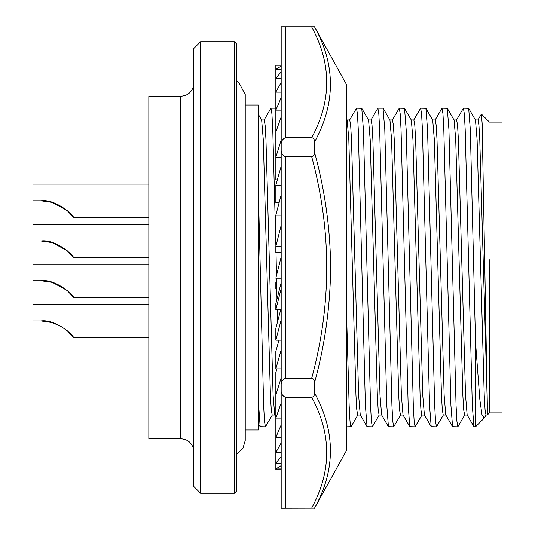 <?xml version="1.0" encoding="UTF-8"?>
<svg xmlns="http://www.w3.org/2000/svg" width="535" height="535" viewBox="0 0 535 535"><rect width="100%" height="100%" fill="white"/><g stroke="black" fill="none" stroke-linecap="round" stroke-linejoin="round"><path stroke-width="0.8" d="M346.078 83.788L346.078 451.212A4.273 4.273 0 0 0 346.606 449.139L346.606 85.861A4.273 4.273 0 0 0 346.078 83.788L314.513 26.75L281.183 26.757L311.724 27.004C331.687 63.886 331.687 100.774 311.724 137.669C313.751 138.244 314.68 139.722 314.513 142.109C335.719 103.395 335.719 64.969 314.513 26.824L314.513 26.75M311.724 137.669L285.463 137.669C282.299 139.167 280.875 141.721 281.183 145.319L281.183 148.944C280.875 152.589 282.299 155.224 285.463 156.842L311.724 156.842C331.707 230.645 331.707 304.422 311.724 378.158L285.463 378.158C282.299 379.763 280.875 382.398 281.183 386.056L281.183 389.681C280.875 393.272 282.299 395.82 285.463 397.331L311.724 397.331C331.687 434.213 331.687 471.101 311.724 507.996L314.513 508.176C335.719 470.031 335.719 431.605 314.513 392.891L314.513 382.786C324.865 345.249 330.235 306.822 330.643 267.5C330.269 228.412 324.892 189.985 314.513 152.214L314.513 142.109M314.513 508.176L281.183 508.25L281.183 389.681L281.183 395.037L275.839 395.037L275.839 469.763L281.183 469.763M346.078 451.212L314.513 508.25M282.032 508.136L283.202 508.056M311.724 507.996L281.183 508.243M330.623 449.139L330.623 452.423M330.623 82.631L330.623 85.921M346.606 449.139L346.606 85.901M346.606 86.663L346.606 117.834M357.875 414.899L351.074 426.669L346.606 426.79L346.606 439.335M311.724 397.331C313.831 396.642 314.761 395.164 314.513 392.891M311.724 378.158C313.751 378.78 314.68 380.325 314.513 382.786M311.724 156.842C313.777 156.166 314.707 154.628 314.513 152.214M311.724 27.004L314.513 26.824M285.402 27.004L283.216 26.944M282.721 26.917L282.206 26.877M281.938 26.857L281.316 26.79M346.606 117.794L346.606 150.522M346.606 220.915L346.606 333.746M281.183 386.056L281.183 148.944M281.183 145.319L281.183 26.757M281.183 252.44L275.839 252.44L275.839 246.421L281.183 246.421M281.183 225.302L275.839 246.421M280.741 227.054L275.839 227.054L275.839 215.164L281.183 215.164M281.183 194.827L275.839 215.164M279.123 202.671L275.839 202.671L275.839 185.197L281.183 185.197M281.183 166.151L275.839 185.197M277.331 179.88L275.839 179.88L275.839 157.263L281.183 157.263M281.183 139.963L275.839 157.263L275.839 132.038L281.183 132.038M281.183 116.918L275.839 132.038L275.839 110.15L281.183 110.15M281.183 97.584L275.839 110.15L275.839 92.134L281.183 92.134M281.183 82.43L275.839 92.134L275.839 78.438L281.183 78.438M281.183 71.83L275.839 78.438L275.839 69.396L281.183 69.396M281.183 66.052L275.839 69.396L275.839 65.237L281.183 65.237M276.107 256.807L276.134 257.99M276.622 282.56L275.839 282.56L276.689 285.924M276.829 292.484L275.839 288.579L275.839 282.56M281.183 442.866L275.839 452.57L281.183 452.57L281.183 456.562L275.839 463.17L281.183 463.17L281.183 465.604L275.839 468.948L281.183 468.948M281.183 402.962L275.839 418.082L281.183 418.082L281.183 424.85L275.839 437.416L281.183 437.416M281.183 377.737L275.839 395.037L275.839 372.413L276.943 368.849M281.183 349.803L275.839 368.849L275.839 351.381L278.982 340.173M275.839 368.849L281.183 368.849M281.183 319.836L275.839 340.173L275.839 328.276L280.721 309.698M275.839 340.173L281.183 340.173M281.183 288.579L275.839 309.698L275.839 303.679L281.183 282.56M275.839 309.698L281.183 309.698M281.183 256.807L275.839 278.193L281.183 278.193M489.438 267.5L489.438 412.893L502.051 412.893L502.051 122.107L489.224 122.107M180.482 96.454L148.837 96.454L148.837 438.546L180.482 438.546L180.482 96.454L185.839 95.317L188.848 93.478C192.018 90.783 193.65 87.359 193.737 83.192M148.837 304.275L32.949 304.275L32.949 320.953L40.974 320.953C55.807 318.9 73.649 335.512 73.576 337.632L148.837 337.632M148.837 264.076L32.949 264.076L32.949 280.755L40.974 280.755C55.807 278.708 73.649 295.313 73.576 297.433L148.837 297.433M148.837 224.312L32.949 224.312L32.949 240.991L40.974 240.991C55.807 238.938 73.649 255.549 73.576 257.663L148.837 257.663M148.837 184.114L32.949 184.114L32.949 200.792L40.974 200.792C55.807 198.739 73.649 215.351 73.576 217.471L148.837 217.471M193.737 486.442L193.737 48.558L200.578 41.717L200.578 493.283L193.737 486.442M234.357 41.717L234.357 493.283L236.497 491.143L236.497 43.857L234.357 41.717L200.578 41.717M489.224 267.5L489.224 259.615M477.849 120.101L481.4 114.075L482.149 123.391L487.298 403.35L487.298 415.026L486.014 415.026L485.078 409.823L484.235 395.265L477.106 139.735L475.475 120.101L468.673 108.331L463.404 108.21L464.34 113.828L465.189 129.55L472.311 405.45L473.957 426.669L475.535 426.79L475.535 342.306L470.318 129.55L468.673 108.331M486.161 414.899L484.262 418.062L481.968 414.585L479.868 399.805L475.535 342.306M487.298 403.35L479.775 139.735L478.932 125.177L477.996 119.974L475.401 119.974M456.469 120.101L463.404 108.21M473.957 426.669L467.155 414.899L465.524 395.265L458.395 139.735L457.552 125.17L456.616 119.974L454.014 119.974M245.231 429.993L258.305 429.993L258.305 105.007L245.231 105.007M275.839 416.825L274.729 414.899L273.097 395.265L265.969 139.735L265.126 125.17L264.183 119.974L261.588 119.974M258.305 114.289L261.662 120.101L263.294 139.735L270.422 395.265L271.265 409.823L272.201 415.026L274.803 415.026M264.036 120.101L270.977 108.21L271.914 113.828L272.756 129.55L275.893 246.207M276.02 252.44L276.481 275.625M276.535 278.193L276.969 299.205M277.204 309.698L277.484 322.016M277.926 340.173L278.013 343.63M281.183 254.078L281.149 252.44M280.621 227.535L280.608 227.054M350.94 426.79L349.997 421.172L349.154 405.45L346.613 315.897M346.606 119.104L347.188 120.101L348.82 139.735L355.949 395.265L356.791 409.83L357.728 415.026L360.329 415.026M349.562 120.101L356.497 108.21L357.44 113.828L358.283 129.55L365.405 405.45L367.05 426.669L360.249 414.899L358.617 395.265L351.495 139.735L350.646 125.17L349.709 119.974L347.115 119.974M367.05 426.669L372.32 426.79L371.384 421.172L370.541 405.45L363.412 129.55L361.767 108.331L356.497 108.21M379.255 414.899L372.32 426.79M361.767 108.331L368.568 120.101L370.2 139.735L377.329 395.265L378.171 409.83L379.108 415.026L381.709 415.026M370.942 120.101L377.877 108.21L378.82 113.828L379.663 129.55L386.792 405.45L388.43 426.669L381.636 414.899L379.997 395.265L372.875 139.735L372.026 125.17L371.089 119.974L368.495 119.974M388.43 426.669L393.7 426.79L392.764 421.172L391.921 405.45L384.792 129.55L383.013 108.21M400.641 414.899L393.7 426.79M383.147 108.331L389.948 120.101L391.58 139.735L398.709 395.265L399.551 409.83L400.488 415.026L403.089 415.026M392.322 120.101L399.264 108.21L400.2 113.828L401.043 129.55L408.172 405.45L409.817 426.669L403.015 414.899L401.384 395.265L394.255 139.735L393.412 125.17L392.469 119.974L389.875 119.974M409.817 426.669L415.08 426.79L414.143 421.172L413.301 405.45L406.172 129.55L404.527 108.331L399.264 108.21M422.021 414.899L415.08 426.79M404.527 108.331L411.328 120.101L412.96 139.735L420.089 395.265L420.931 409.83L421.874 415.026L424.469 415.026M413.702 120.101L420.644 108.21L421.58 113.828L422.423 129.55L429.552 405.45L431.197 426.669L424.395 414.899L422.764 395.265L415.635 139.735L414.792 125.17L413.849 119.974L411.255 119.974M431.197 426.669L436.46 426.79L435.523 421.172L434.681 405.45L427.552 129.55L425.907 108.331L420.644 108.21M443.401 414.899L436.46 426.79M425.907 108.331L432.708 120.101L434.34 139.735L441.469 395.265L442.311 409.83L443.254 415.026L445.849 415.026M435.082 120.101L442.024 108.21L442.96 113.828L443.803 129.55L450.931 405.45L452.577 426.669L445.775 414.899L444.144 395.265L437.015 139.735L436.172 125.17L435.236 119.974L432.634 119.974M452.577 426.669L457.846 426.79L456.903 421.172L456.061 405.45L448.932 129.55L447.293 108.331L442.024 108.21M464.781 414.899L457.846 426.79M447.293 108.331L454.088 120.101L455.726 139.735L462.849 395.265L463.698 409.83L464.634 415.026L467.229 415.026M272.355 414.899L265.413 426.79L264.477 421.172L263.635 405.45L258.305 188.581M258.305 400.187L260.144 426.669L265.413 426.79M73.576 257.663L67.256 250.768M67.149 250.674L52.443 242.656L62.735 247.384L52.443 242.656M52.356 242.636L40.974 240.991M67.256 210.569L73.576 217.471L70.714 213.946M67.149 210.476L52.443 202.464L62.735 207.192M52.356 202.437L40.974 200.792L52.303 202.417M67.149 290.445L52.443 282.426L67.149 290.445L52.443 282.426L62.735 287.155M52.356 282.4L40.974 280.755L52.303 282.386M67.256 290.538L73.576 297.433L70.714 293.909M73.576 337.632L67.256 330.73M62.735 327.353L52.443 322.625M52.303 322.578L40.974 320.953M285.463 507.996L285.463 397.331M285.463 378.158L285.463 156.842M285.463 137.669L285.463 27.004M234.357 493.283L200.578 493.283M236.497 454.081L242.863 448.557L245.231 440.472L245.231 94.528L238.637 82.122L236.497 80.919M489.224 121.893L481.4 114.075M489.438 412.893L487.298 415.026M484.262 418.062L475.535 426.79M275.839 108.21L270.977 108.21M383.007 108.21L377.877 108.21M258.305 423.486L260.144 426.669M180.482 438.546L185.839 439.683L188.848 441.522C192.018 444.217 193.65 447.641 193.737 451.808"/></g></svg>
